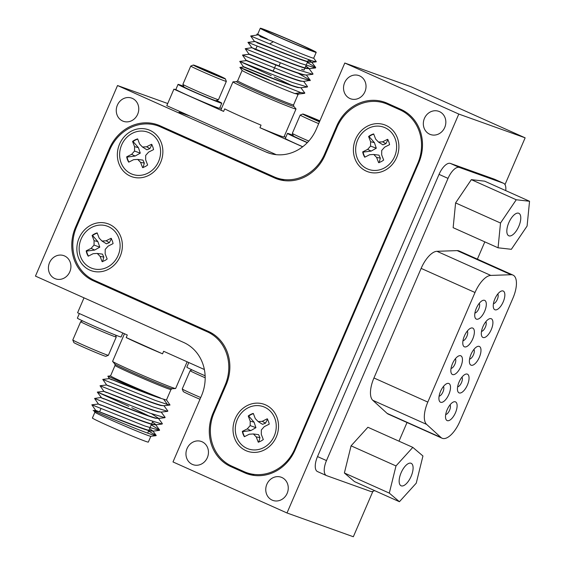 <?xml version="1.0" encoding="UTF-8"?>
<svg xmlns="http://www.w3.org/2000/svg" width="565" height="565" viewBox="0 0 565 565"><rect width="100%" height="100%" fill="white"/><g stroke="black" fill="none" stroke-linecap="round" stroke-linejoin="round"><path stroke-width="0.85" d="M124.477 333.746L112.59 361.346A34.317 1.024 23.3 0 0 112.626 361.43A34.317 1.024 23.3 0 0 137.676 373.246A34.317 1.024 23.3 0 0 172.389 387.583A34.317 1.024 23.3 0 0 175.553 388.529A34.317 1.024 23.3 0 0 175.637 388.501L187.135 361.798M93.748 410.628L94.941 412.231A30.446 0.911 23.3 0 0 117.068 422.684A30.446 0.911 23.3 0 0 147.966 435.445A30.446 0.911 23.3 0 0 150.791 436.286L156.102 435.664L152.437 434.76C136.214 429.647 77.61 404.053 97.053 411.857L93.755 410.614L95.69 410.381M162.543 353.824L126.2 337.552A34.317 1.024 -156.7 0 0 162.543 353.824L163.638 351.282L204.368 369.517M126.2 337.552L127.295 335.01L77.589 312.756L84.008 297.84M104.087 379.97L155.439 400.451L167.424 404.455L163.589 399.173C148.729 395.196 95.012 372.413 112.061 379.885L109.37 378.621L107.851 376.184L127.789 385.019L160.411 397.951A30.446 0.911 23.3 0 1 129.131 384.814A30.446 0.911 23.3 0 1 110.556 375.873L115.048 365.442A30.446 0.911 -156.7 0 0 136.483 375.64A30.446 0.911 -156.7 0 0 168.088 388.713A30.446 0.911 -156.7 0 0 170.969 389.532L172.092 388.727L175.553 388.529M112.167 379.638L125.564 384.85C136.942 389.44 152.833 395.535 160.411 397.951M150.834 436.279L148.327 442.105A30.446 0.911 -156.7 0 1 145.445 441.286A30.446 0.911 -156.7 0 1 113.84 428.214A30.446 0.911 -156.7 0 1 92.406 418.015L94.913 412.196M98.381 411.652C81.332 404.18 135.042 426.971 149.909 430.933L153.051 431.137M95.69 410.388L91.834 404.801L144.492 425.862L159.422 430.389L159.605 430L151.222 424.894M98.487 411.398L111.884 416.61C125.296 421.991 143.574 429.026 150.015 430.678L153.094 431.039M101.114 405.303C84.065 397.831 137.782 420.614 152.642 424.583L155.785 424.788M91.834 404.801L98.43 404.032L94.567 398.452L147.225 419.505L162.162 424.04L162.346 423.644L158.419 418.382M101.22 405.048L114.617 410.254C128.029 415.642 146.307 422.669 152.755 424.329L155.806 424.513L152.423 422.097M103.847 398.947C86.798 391.474 140.516 414.258 155.382 418.227L158.525 418.439M94.567 398.452L101.276 397.428L97.3 392.103L149.965 413.156L164.895 417.69L165.128 417.366L161.11 411.97M103.96 398.692L117.358 403.904C130.769 409.286 149.047 416.32 155.488 417.973L158.299 418.46L164.895 417.69M106.587 392.597C89.538 385.118 143.256 407.909 158.115 411.878L161.258 412.083M97.3 392.103L103.904 391.326L100.04 385.747L152.698 406.8L167.628 411.334L167.862 411.009L163.843 405.621M106.693 392.343L120.091 397.548C133.502 402.937 151.78 409.964 158.221 411.624L161.032 412.111L167.628 411.334M109.32 386.241C92.272 378.769 145.989 401.553 160.848 405.522L163.991 405.734M100.04 385.747L106.637 384.977L102.774 379.398L109.37 378.621M109.433 385.987L122.824 391.199C136.236 396.588 154.513 403.615 160.961 405.275L163.765 405.755L170.016 405.027L166.491 399.935M148.553 431.088L156.194 435.445L152.903 431.024L149.584 428.701M158.567 418.333L151.589 413.75M148.588 415.798L131.793 407.725M128.785 406.32L98.614 392.675M167.424 404.455L170.016 405.027M110.563 375.852L107.851 376.184M163.935 399.264A30.446 0.911 23.3 0 0 166.477 399.956L170.969 389.532M79.1 238.056A24.909 22.473 -70.3 0 0 89.771 270.105A24.909 22.473 -70.3 0 0 120.14 256.425A24.909 22.473 -70.3 0 0 109.469 224.376A24.909 22.473 -70.3 0 0 79.1 238.056M355.618 139.089A24.909 22.473 -70.3 0 0 366.29 171.138A24.909 22.473 -70.3 0 0 396.658 157.458A24.909 22.473 -70.3 0 0 385.987 125.402A24.909 22.473 -70.3 0 0 355.618 139.089M119.589 144.04A24.909 22.473 -70.3 0 0 130.261 176.096A24.909 22.473 -70.3 0 0 160.63 162.416A24.909 22.473 -70.3 0 0 149.958 130.36A24.909 22.473 -70.3 0 0 119.589 144.04M235.245 418.58A24.909 22.473 -70.3 0 0 245.916 450.637A24.909 22.473 -70.3 0 0 276.285 436.957A24.909 22.473 -70.3 0 0 265.614 404.9A24.909 22.473 -70.3 0 0 235.245 418.58M404.639 111.305L387.71 104.356A41.513 37.452 -70.3 0 0 385.295 103.381A41.513 37.452 -70.3 0 0 337.093 127.153L325.059 155.107A41.513 37.452 109.7 0 1 276.85 178.879A41.513 37.452 109.7 0 1 274.442 177.904L160.439 126.871A41.513 37.452 -70.3 0 0 158.03 125.896A41.513 37.452 -70.3 0 0 109.822 149.668L76.558 226.911A41.513 37.452 -70.3 0 0 94.341 280.339L208.344 331.38A41.513 37.452 109.7 0 1 226.134 384.8L214.093 412.754A41.513 37.452 -70.3 0 0 231.883 466.174L244.193 471.69A41.513 37.452 -70.3 0 0 246.608 472.658A41.513 37.452 -70.3 0 0 294.81 448.885L417.81 163.292A41.513 37.452 -70.3 0 0 400.02 109.864L387.71 104.356M280.332 179.917L167.466 129.385L160.439 126.871M158.03 125.896L165.058 128.417A41.513 37.452 109.7 0 1 167.466 129.385M385.295 103.381L392.322 105.902A41.513 37.452 109.7 0 1 394.737 106.87M254.504 475.476A41.513 37.452 109.7 0 1 253.636 475.179L246.608 472.658M379.087 162.734L380.344 158.143L378.974 155.149L373.755 154.471L376.608 157.416L378.599 162.614A14.944 13.482 -70.3 0 0 381.234 161.597A14.944 13.482 -70.3 0 0 383.663 160.05L381.679 154.852L381.721 150.445L384.631 147.161L389.568 144.661A14.944 13.482 -70.3 0 0 387.534 139.329L382.59 141.829L378.515 142.069L375.661 139.131L373.677 133.933A14.944 13.482 -70.3 0 0 368.606 136.497L370.598 141.695L370.555 146.095L367.645 149.386L362.702 151.886A14.944 13.482 -70.3 0 0 364.743 157.211L369.68 154.718L373.755 154.471M364.983 157.091A14.944 13.482 109.7 0 1 363.125 152.112L371.191 151.088L376.311 148.192L374.418 142.663L369.086 136.589A14.944 13.482 109.7 0 1 371.445 135.091A14.944 13.482 109.7 0 1 373.769 134.166M368.493 128.283A22.416 20.227 109.7 0 1 395.14 138.665A22.416 20.227 109.7 0 1 383.783 168.264A22.416 20.227 109.7 0 1 357.129 157.882A22.416 20.227 109.7 0 1 368.493 128.283M378.515 142.069L382.929 144.845L385.902 143.644L387.986 139.548M369.086 136.589L368.606 136.497M385.902 143.644L382.59 141.829M363.125 152.112L362.702 151.886M371.191 151.088L367.645 149.386M376.311 148.192L370.555 146.095M374.418 142.663L370.598 141.695M380.344 158.143L376.608 157.416M199.982 399.278A17.437 0.523 -156.7 0 1 183.258 391.524L182.248 388.981A19.372 0.579 23.3 0 0 182.248 388.981A19.372 0.579 23.3 0 0 200.723 397.555M205.18 377.78A19.372 0.579 -156.7 0 1 190.123 370.668A19.372 0.579 -156.7 0 1 190.137 370.654L192.044 369.898M205.13 375.789A23.801 0.713 -156.7 0 1 186.824 367.137L188.802 362.546M116.27 336.98A19.372 0.579 -156.7 0 1 116.27 336.994A19.372 0.579 -156.7 0 1 116.192 337.015A19.372 0.579 -156.7 0 1 97.519 329.55A19.372 0.579 -156.7 0 1 80.682 321.669A19.372 0.579 -156.7 0 1 80.696 321.662L72.8 339.968A19.372 0.579 23.3 0 0 72.8 339.982A19.372 0.579 23.3 0 0 89.906 347.962A19.372 0.579 23.3 0 0 108.311 355.307A19.372 0.579 23.3 0 0 108.374 355.307A19.372 0.579 23.3 0 0 108.388 355.293L116.27 336.994L115.507 335.073M108.374 355.307L105.832 356.317A17.437 0.523 -156.7 0 1 105.775 356.317A17.437 0.523 -156.7 0 1 89.206 349.707A17.437 0.523 -156.7 0 1 73.817 342.524L72.8 339.982M122.81 333.004L121.101 336.973A23.801 0.713 -156.7 0 1 98.96 328.209A23.801 0.713 -156.7 0 1 77.377 318.137L79.354 313.547M236.523 81.628A31.209 0.932 -156.7 0 0 257.591 91.749A31.209 0.932 -156.7 0 0 290.827 105.514A31.209 0.932 -156.7 0 0 293.751 106.276L295.989 108.925A34.317 1.024 -156.7 0 1 296.018 109.003A34.317 1.024 -156.7 0 1 292.769 108.085A34.317 1.024 -156.7 0 1 257.139 93.352A34.317 1.024 -156.7 0 1 232.978 81.854A34.317 1.024 -156.7 0 1 233.055 81.819L236.523 81.628L237.639 80.823A30.446 0.911 23.3 0 0 259.074 91.022A30.446 0.911 23.3 0 0 290.685 104.094A30.446 0.911 23.3 0 0 293.567 104.906L298.045 94.503M316.209 52.333A30.446 0.911 23.3 0 0 294.768 42.135A30.446 0.911 23.3 0 0 263.163 29.062A30.446 0.911 23.3 0 0 260.281 28.25A30.446 0.911 23.3 0 0 281.716 38.448A30.446 0.911 23.3 0 0 313.328 51.521A30.446 0.911 23.3 0 0 316.209 52.333L313.688 58.181A30.446 0.911 -156.7 0 1 310.807 57.369A30.446 0.911 -156.7 0 1 273.361 41.704L259.964 36.499M273.361 41.704L269.71 43.915C285.389 50.631 306.343 59.071 313.342 61.19L316.273 61.606L313.695 58.16M259.321 35.108C254.321 33.166 256.983 34.451 267.316 38.964A30.446 0.911 -156.7 0 1 257.767 34.091L256.821 34.183L257.386 34.974M266.581 30.595A26.294 0.784 23.3 0 0 264.095 29.896A26.294 0.784 23.3 0 0 282.606 38.703A26.294 0.784 23.3 0 0 309.903 49.988A26.294 0.784 23.3 0 0 312.396 50.695A26.294 0.784 23.3 0 0 293.878 41.881A26.294 0.784 23.3 0 0 266.581 30.595M257.075 46.189L255.776 49.204A26.294 0.784 23.3 0 0 255.776 49.219M176.301 89.814A86.494 2.585 23.3 0 0 173.9 89.164L223.606 111.418L224.701 108.876A34.317 1.024 23.3 0 0 261.044 125.147L259.949 127.69A34.317 1.024 23.3 0 0 280.734 136.038A34.317 1.024 23.3 0 0 283.983 136.956L296.018 109.003M173.9 89.164L166.788 105.676L276.228 154.676M297.988 94.143L294.817 93.543L300.799 92.582L264.745 78.415L247.082 70.816L239.913 67.419L248.812 70.978L269.35 79.962M298.073 93.981L298.002 94.51A30.446 0.911 -156.7 0 1 297.225 94.348L298.221 94.094M257.223 42.848L270.621 48.06C284.033 53.442 302.31 60.469 308.758 62.129L311.944 62.242L308.864 61.875C294.005 57.913 240.287 35.129 257.336 42.594M308.426 59.897L311.824 62.341M305.799 65.992L309.203 68.591L306.131 68.231C291.265 64.269 237.547 41.478 254.603 48.95M305.693 66.253L309.083 68.69M309.203 68.591L306.018 68.485C299.577 66.825 281.299 59.798 267.888 54.41L254.49 49.197M309.013 68.577L313.031 73.966L312.805 74.29L306.202 75.067L303.391 74.58C288.531 70.618 234.814 47.834 251.863 55.299M306.428 75.039L303.285 74.834C296.844 73.175 278.566 66.147 265.155 60.759L249.073 54.282L242.477 55.059L246.333 60.632L262.414 67.115C275.826 72.497 294.104 79.531 300.552 81.183L303.695 81.388M298.285 73.309L310.298 80.322L303.469 81.416L300.658 80.936C285.791 76.974 232.074 54.191 249.13 61.656M303.539 81.275L307.515 86.6L307.332 86.996L300.728 87.773L297.917 87.285C283.058 83.33 229.341 60.547 246.389 68.005M300.799 92.582L304.825 93.027L300.877 87.752M300.954 87.745L297.812 87.54C291.37 85.88 273.093 78.853 259.681 73.464L243.6 66.988L239.913 67.419M267.316 38.964L260.07 36.245M257.386 34.981L250.683 35.998L254.54 41.577L247.943 42.354L251.912 47.679L245.21 48.703L249.073 54.282M269.71 43.915L250.683 35.998M307.332 62.447L315.722 67.546L315.538 67.941L300.608 63.407L247.943 42.354M312.805 74.29L297.868 69.756L245.21 48.703M310.065 80.647L295.135 76.113L242.477 55.059M307.332 86.996L292.402 82.462L239.737 61.408L243.6 66.988M241.05 61.981L271.221 75.625M274.23 77.038L291.01 85.103M272.379 81.339L277.245 83.564M298.193 94.482L297.225 94.348M294.817 93.536A30.446 0.911 -156.7 0 1 263.89 80.739A30.446 0.911 -156.7 0 1 242.152 70.456L239.899 67.44M221.48 108.551L219.799 107.802M232.978 81.854L220.936 109.808A34.317 1.024 23.3 0 0 223.606 111.418M259.949 127.69L302.649 146.801M285.784 137.344L284.131 136.603M301.59 69.297A26.294 0.784 23.3 0 0 304.076 70.004L304.867 68.16M183.773 86.593L180.03 84.919A23.801 0.713 23.3 0 0 178.053 84.376A23.801 0.713 23.3 0 0 199.629 94.447A23.801 0.713 23.3 0 0 221.777 103.211A23.801 0.713 23.3 0 0 216.55 100.45M178.053 84.376L175.863 89.461A23.801 0.713 23.3 0 0 197.446 99.532A23.801 0.713 23.3 0 0 219.587 108.289L221.777 103.211M183.646 86.276A23.801 0.713 23.3 0 0 180.595 85.117L180.574 85.16M180.595 85.117L183.745 86.53M218.457 99.694L215.915 100.704A17.437 0.523 -156.7 0 1 215.858 100.704A17.437 0.523 -156.7 0 1 199.29 94.094A17.437 0.523 -156.7 0 1 183.9 86.911L182.883 84.369A19.372 0.579 23.3 0 0 182.883 84.369A19.372 0.579 23.3 0 0 199.989 92.349A19.372 0.579 23.3 0 0 218.394 99.694A19.372 0.579 23.3 0 0 218.457 99.694A19.372 0.579 23.3 0 0 218.471 99.68L226.353 81.381A19.372 0.579 -156.7 0 1 226.275 81.402A19.372 0.579 -156.7 0 1 207.602 73.937A19.372 0.579 -156.7 0 1 190.765 66.056A19.372 0.579 -156.7 0 1 190.779 66.041L193.322 65.032A17.437 0.523 23.3 0 0 208.224 72.038A17.437 0.523 23.3 0 0 225.266 78.853A17.437 0.523 23.3 0 0 225.336 78.825A17.437 0.523 23.3 0 0 209.947 71.642A17.437 0.523 23.3 0 0 193.378 65.032A17.437 0.523 23.3 0 0 193.322 65.032M197.905 66.995A12.487 0.374 23.3 0 0 197.856 67.016A12.487 0.374 23.3 0 0 198.894 67.623A12.487 0.374 23.3 0 0 208.238 71.882A12.487 0.374 23.3 0 0 218.669 76.197A12.487 0.374 23.3 0 0 220.781 76.889A12.487 0.374 23.3 0 0 219.75 76.261A12.487 0.374 23.3 0 0 210.406 72.002A12.487 0.374 23.3 0 0 199.982 67.687A12.487 0.374 23.3 0 0 197.905 66.995M179.034 112.258L190.2 116.157M225.336 78.825L226.353 81.367A19.372 0.579 -156.7 0 1 226.353 81.381M210.116 72.687L210.406 72.002M199.812 68.075L199.982 67.687M307.438 142.528A17.437 0.523 -156.7 0 1 293.341 135.911L292.331 133.368A19.372 0.579 23.3 0 0 308.78 141.066M318.688 123.643A19.372 0.579 -156.7 0 1 300.206 115.055L292.331 133.347A19.372 0.579 23.3 0 0 292.331 133.368M319.889 120.854A17.437 0.523 23.3 0 0 302.826 114.024A17.437 0.523 23.3 0 0 302.762 114.031A17.437 0.523 23.3 0 0 319.479 121.814M300.206 115.055A19.372 0.579 -156.7 0 1 300.22 115.041L302.762 114.031M319.832 120.995A12.487 0.374 23.3 0 0 309.422 116.687A12.487 0.374 23.3 0 0 307.353 115.987A12.487 0.374 23.3 0 0 307.304 116.016A12.487 0.374 23.3 0 0 308.342 116.623A12.487 0.374 23.3 0 0 317.685 120.882A12.487 0.374 23.3 0 0 319.536 121.673M309.253 117.075L309.422 116.687M293.214 135.593L289.478 133.919A23.801 0.713 23.3 0 0 287.493 133.375A23.801 0.713 23.3 0 0 307.296 142.677M287.493 133.375L285.304 138.46A23.801 0.713 23.3 0 0 302.741 146.731M293.087 135.275A23.801 0.713 23.3 0 0 290.036 134.117L290.022 134.159M290.036 134.117L293.193 135.529M187.057 448.539A12.317 11.109 -70.3 0 0 193.053 464.677A12.317 11.109 -70.3 0 0 207.355 457.622A12.317 11.109 -70.3 0 0 201.359 441.484A12.317 11.109 -70.3 0 0 187.057 448.539M424.435 118.382A12.317 11.109 -70.3 0 0 430.431 134.512A12.317 11.109 -70.3 0 0 444.733 127.464A12.317 11.109 -70.3 0 0 438.737 111.326A12.317 11.109 -70.3 0 0 424.435 118.382M344.636 82.652A12.317 11.109 -70.3 0 0 350.625 98.79A12.317 11.109 -70.3 0 0 364.926 91.735A12.317 11.109 -70.3 0 0 358.937 75.597A12.317 11.109 -70.3 0 0 344.636 82.652M266.864 484.269A12.317 11.109 -70.3 0 0 272.853 500.406A12.317 11.109 -70.3 0 0 287.154 493.351A12.317 11.109 -70.3 0 0 281.165 477.213A12.317 11.109 -70.3 0 0 266.864 484.269M49.522 262.697A12.317 11.109 -70.3 0 0 55.511 278.835A12.317 11.109 -70.3 0 0 69.813 271.786A12.317 11.109 -70.3 0 0 63.824 255.648A12.317 11.109 -70.3 0 0 49.522 262.697M117.365 105.168A12.317 11.109 -70.3 0 0 123.361 121.298A12.317 11.109 -70.3 0 0 137.662 114.25A12.317 11.109 -70.3 0 0 131.666 98.112A12.317 11.109 -70.3 0 0 117.365 105.168M284.456 180.645A41.513 37.452 109.7 0 1 283.524 180.327L276.44 177.791A41.513 37.452 -70.3 0 1 274.032 176.817L160.029 125.776A41.513 37.452 109.7 0 0 157.614 124.809A41.513 37.452 109.7 0 0 109.412 148.581L75.491 227.349L76.261 227.624M276.44 177.791A41.513 37.452 -70.3 0 0 324.642 154.019L325.405 154.287M337.453 126.341L336.684 126.066L324.642 154.019M336.684 126.066A41.513 37.452 109.7 0 1 384.885 102.293A41.513 37.452 109.7 0 1 387.293 103.268L400.973 109.391A41.513 37.452 109.7 0 1 418.764 162.812L295.107 449.938A41.513 37.452 109.7 0 1 246.905 473.71A41.513 37.452 109.7 0 1 244.497 472.736L249.384 474.487M234.207 467.213A41.513 37.452 -70.3 0 0 237.9 469.148L230.817 466.612L244.497 472.736M230.817 466.612A41.513 37.452 109.7 0 1 213.026 413.185L213.796 413.46M225.831 385.514L225.068 385.238L213.026 413.185M225.068 385.238A41.513 37.452 -70.3 0 0 207.277 331.81L212.821 333.802M96.664 281.377A41.513 37.452 -70.3 0 0 100.358 283.312L93.274 280.77L207.277 331.81M93.274 280.77A41.513 37.452 109.7 0 1 75.491 227.349M458.794 114.059L344.798 63.019L316.344 129.088A41.513 37.452 109.7 0 1 268.142 152.854A41.513 37.452 109.7 0 1 265.727 151.886L117.527 85.534L35.454 276.101L183.66 342.454A41.513 37.452 109.7 0 1 201.444 395.881L172.996 461.944L286.999 512.978L458.794 114.059L525.139 137.832L411.136 86.791L344.798 63.019M117.527 85.534L167.713 103.515M286.999 512.978L353.337 536.75L372.865 491.402M504.997 184.607L525.139 137.832M237.9 469.148L250.415 474.755M100.358 283.312L212.037 333.315M388.459 103.791A41.513 37.452 -70.3 0 0 384.362 103.063M161.195 126.299A41.513 37.452 -70.3 0 0 157.091 125.578M440.545 391.375A10.241 4.407 -65.9 0 1 446.47 383.79A10.241 4.407 -65.9 0 1 448.871 394.356A10.241 4.407 -65.9 0 1 443.264 401.772A10.241 4.407 -65.9 0 1 439.111 400.225A10.241 4.407 -65.9 0 1 440.545 391.375M443.426 386.495A5.445 2.345 -65.9 0 1 442.974 391.891A5.445 2.345 -65.9 0 1 439.097 396.157M452.48 363.669A10.241 4.407 -65.9 0 1 458.399 356.084A10.241 4.407 -65.9 0 1 460.807 366.65A10.241 4.407 -65.9 0 1 455.199 374.058A10.241 4.407 -65.9 0 1 451.047 372.519A10.241 4.407 -65.9 0 1 452.48 363.669M455.362 358.782A5.445 2.345 -65.9 0 1 454.91 364.185A5.445 2.345 -65.9 0 1 451.032 368.451M464.416 335.956A10.241 4.407 -65.9 0 1 470.334 328.371A10.241 4.407 -65.9 0 1 472.736 338.936A10.241 4.407 -65.9 0 1 467.128 346.352A10.241 4.407 -65.9 0 1 462.975 344.805A10.241 4.407 -65.9 0 1 464.416 335.956M467.297 331.076A5.445 2.345 -65.9 0 1 466.838 336.472A5.445 2.345 -65.9 0 1 462.968 340.737M476.352 308.25A10.241 4.407 -65.9 0 1 482.27 300.665A10.241 4.407 -65.9 0 1 484.671 311.23A10.241 4.407 -65.9 0 1 479.064 318.639A10.241 4.407 -65.9 0 1 474.911 317.099A10.241 4.407 -65.9 0 1 476.352 308.25M479.226 303.363A5.445 2.345 -65.9 0 1 478.774 308.765A5.445 2.345 -65.9 0 1 474.904 313.031M447.155 409.738A10.241 4.407 -65.9 0 1 453.074 402.153A10.241 4.407 -65.9 0 1 455.475 412.718A10.241 4.407 -65.9 0 1 449.867 420.127A10.241 4.407 -65.9 0 1 445.714 418.587A10.241 4.407 -65.9 0 1 447.155 409.738M450.03 404.851A5.445 2.345 -65.9 0 1 449.578 410.254A5.445 2.345 -65.9 0 1 445.707 414.519M459.084 382.025A10.241 4.407 -65.9 0 1 465.009 374.44A10.241 4.407 -65.9 0 1 467.41 385.005A10.241 4.407 -65.9 0 1 461.803 392.421A10.241 4.407 -65.9 0 1 457.65 390.874A10.241 4.407 -65.9 0 1 459.084 382.025M461.965 377.145A5.445 2.345 -65.9 0 1 461.513 382.54A5.445 2.345 -65.9 0 1 457.636 386.806M471.019 354.319A10.241 4.407 -65.9 0 1 476.938 346.733A10.241 4.407 -65.9 0 1 479.346 357.299A10.241 4.407 -65.9 0 1 473.738 364.707A10.241 4.407 -65.9 0 1 469.586 363.168A10.241 4.407 -65.9 0 1 471.019 354.319M473.901 349.431A5.445 2.345 -65.9 0 1 473.449 354.834A5.445 2.345 -65.9 0 1 469.572 359.1M482.955 326.605A10.241 4.407 -65.9 0 1 488.873 319.02A10.241 4.407 -65.9 0 1 491.275 329.586A10.241 4.407 -65.9 0 1 485.667 337.001A10.241 4.407 -65.9 0 1 481.514 335.455A10.241 4.407 -65.9 0 1 482.955 326.605M485.836 321.725A5.445 2.345 -65.9 0 1 485.377 327.121A5.445 2.345 -65.9 0 1 481.507 331.387M494.891 298.899A10.241 4.407 -65.9 0 1 500.809 291.314A10.241 4.407 -65.9 0 1 503.21 301.88A10.241 4.407 -65.9 0 1 497.603 309.288A10.241 4.407 -65.9 0 1 493.45 307.748A10.241 4.407 -65.9 0 1 494.891 298.899M497.765 294.012A5.445 2.345 -65.9 0 1 497.313 299.415A5.445 2.345 -65.9 0 1 493.443 303.68M512.702 274.971A21.795 9.379 114.1 0 0 511.035 274.724L490.808 275.416A21.795 9.379 114.1 0 0 475.01 292.501L427.811 402.082A21.795 9.379 114.1 0 0 426.646 424.407L440.947 437.472A21.795 9.379 114.1 0 0 442.063 438.214A21.795 9.379 114.1 0 0 459.825 421.49L512.942 298.151A21.795 9.379 114.1 0 0 512.992 275.084A21.795 9.379 114.1 0 0 512.702 274.971M442.063 438.214L388.204 414.096A21.795 9.379 -65.9 0 1 387.089 413.361L372.78 400.295A21.795 9.379 -65.9 0 1 373.952 377.971L421.144 268.382A21.795 9.379 -65.9 0 1 436.95 251.305L457.177 250.613A21.795 9.379 -65.9 0 1 458.844 250.86A21.795 9.379 -65.9 0 1 459.133 250.973L512.992 275.084M494.82 179.373A14.167 6.095 114.1 0 0 494.636 179.289A14.167 6.095 114.1 0 0 494.453 179.211L450.404 163.426A14.167 6.095 114.1 0 0 439.047 174.373L317.516 456.569A14.167 6.095 114.1 0 0 317.481 471.563L326.457 475.582A14.167 6.095 114.1 0 0 326.648 475.652L370.689 491.437A14.167 6.095 114.1 0 0 374.553 490.582M505.739 190.61A14.167 6.095 114.1 0 0 503.613 183.307A14.167 6.095 114.1 0 0 503.429 183.23L459.38 167.445A14.167 6.095 114.1 0 0 448.024 178.392L326.492 460.588A14.167 6.095 114.1 0 0 326.457 475.582M398.982 441.18L407.019 422.521M477.376 259.144L484.819 241.869M403.544 485.674A12.317 5.304 114.1 0 0 411.913 474.282A12.317 5.304 114.1 0 0 411.158 463.307A12.317 5.304 114.1 0 0 408.707 463.413A12.317 5.304 114.1 0 0 400.331 474.805A12.317 5.304 114.1 0 0 401.086 485.787A12.317 5.304 114.1 0 0 403.544 485.674M412.817 447.374L367.9 427.26L351.077 445.827L344.382 472.997L354.509 481.613L399.427 501.72L416.25 483.16L422.945 455.983L412.817 447.374L395.994 465.934L351.077 445.827M395.994 465.934L389.299 493.111L344.382 472.997M389.299 493.111L399.427 501.72M520.217 214.778A12.317 5.304 114.1 0 0 518.84 213.295A12.317 5.304 114.1 0 0 509.941 220.385A12.317 5.304 114.1 0 0 507.391 234.291A12.317 5.304 114.1 0 0 508.768 235.774A12.317 5.304 114.1 0 0 517.667 228.677A12.317 5.304 114.1 0 0 520.217 214.778M498.062 247.795L511.353 249.306L527.096 226.042L529.546 201.267L484.629 181.16L471.337 179.649L455.595 202.92L453.144 227.688L498.062 247.795L500.512 223.027L455.595 202.92M529.546 201.267L516.255 199.763L471.337 179.649M516.255 199.763L500.512 223.027M143.058 167.692L144.315 163.101L142.945 160.107L137.733 159.429L140.586 162.367L142.571 167.565A14.944 13.482 -70.3 0 0 145.212 166.555A14.944 13.482 -70.3 0 0 147.642 165.001L145.65 159.81L145.692 155.403L148.602 152.112L153.546 149.619A14.944 13.482 -70.3 0 0 151.505 144.287L146.568 146.78L142.493 147.027L139.64 144.082L137.648 138.891A14.944 13.482 -70.3 0 0 132.584 141.448L134.569 146.646L134.526 151.053L131.617 154.344L126.68 156.837A14.944 13.482 -70.3 0 0 128.714 162.169L133.658 159.669L137.733 159.429M128.961 162.049A14.944 13.482 109.7 0 1 127.104 157.07L135.162 156.039L140.282 153.143L138.397 147.62L133.058 141.547A14.944 13.482 109.7 0 1 135.423 140.049A14.944 13.482 109.7 0 1 137.74 139.124M132.464 133.234A22.416 20.227 109.7 0 1 159.118 143.616A22.416 20.227 109.7 0 1 147.762 173.215A22.416 20.227 109.7 0 1 121.108 162.833A22.416 20.227 109.7 0 1 132.464 133.234M142.493 147.027L146.9 149.803L149.88 148.602L151.957 144.506M133.058 141.547L132.584 141.448M149.88 148.602L146.568 146.78M127.104 157.07L126.68 156.837M135.162 156.039L131.617 154.344M140.282 153.143L134.526 151.053M138.397 147.62L134.569 146.646M144.315 163.101L140.586 162.367M102.569 261.701L103.826 257.11L102.456 254.116L97.244 253.438L100.097 256.383L102.081 261.581A14.944 13.482 -70.3 0 0 104.723 260.571A14.944 13.482 -70.3 0 0 107.152 259.017L105.161 253.819L105.203 249.412L108.113 246.128L113.057 243.628A14.944 13.482 -70.3 0 0 111.015 238.296L106.079 240.796L102.004 241.043L99.15 238.098L97.159 232.9A14.944 13.482 -70.3 0 0 92.095 235.464L94.08 240.662L94.037 245.069L91.127 248.353L86.191 250.853A14.944 13.482 -70.3 0 0 88.232 256.185L93.168 253.685L97.244 253.438M88.472 256.058A14.944 13.482 109.7 0 1 86.615 251.086L94.673 250.055L99.793 247.159L97.907 241.629L92.568 235.556A14.944 13.482 109.7 0 1 94.934 234.058A14.944 13.482 109.7 0 1 97.251 233.14M91.975 227.25A22.416 20.227 109.7 0 1 118.629 237.632A22.416 20.227 109.7 0 1 107.272 267.231A22.416 20.227 109.7 0 1 80.618 256.849A22.416 20.227 109.7 0 1 91.975 227.25M102.004 241.043L106.411 243.812L109.391 242.611L111.467 238.515M92.568 235.556L92.095 235.464M109.391 242.611L106.079 240.796M86.615 251.086L86.191 250.853M94.673 250.055L91.127 248.353M99.793 247.159L94.037 245.069M97.907 241.629L94.08 240.662M103.826 257.11L100.097 256.383M258.714 442.233L259.971 437.642L258.601 434.647L253.388 433.969L256.242 436.915L258.226 442.113A14.944 13.482 -70.3 0 0 260.868 441.096A14.944 13.482 -70.3 0 0 263.297 439.549L261.305 434.351L261.348 429.944L264.258 426.66L269.201 424.16A14.944 13.482 -70.3 0 0 267.16 418.827L262.224 421.328L258.149 421.568L255.295 418.63L253.304 413.432A14.944 13.482 -70.3 0 0 248.24 415.995L250.224 421.186L250.182 425.593L247.272 428.884L242.336 431.377A14.944 13.482 -70.3 0 0 244.37 436.71L249.313 434.217L253.388 433.969M244.61 436.59A14.944 13.482 109.7 0 1 242.752 431.611L250.818 430.587L255.938 427.684L254.052 422.161L248.713 416.087A14.944 13.482 109.7 0 1 251.072 414.59A14.944 13.482 109.7 0 1 253.395 413.665M248.12 407.782A22.416 20.227 109.7 0 1 274.774 418.164A22.416 20.227 109.7 0 1 263.41 447.763A22.416 20.227 109.7 0 1 236.763 437.381A22.416 20.227 109.7 0 1 248.12 407.782M258.149 421.568L262.555 424.343L265.536 423.143L267.612 419.046M248.713 416.087L248.24 415.995M265.536 423.143L262.224 421.328M242.752 431.611L242.336 431.377M250.818 430.587L247.272 428.884M255.938 427.684L250.182 425.593M254.052 422.161L250.224 421.186M259.971 437.642L256.242 436.915M112.626 361.43L114.864 364.079A31.209 0.932 23.3 0 0 137.648 374.828A31.209 0.932 23.3 0 0 169.21 387.858A31.209 0.932 23.3 0 0 172.092 388.727M400.02 109.864L405.451 111.814M274.442 177.904L279.329 179.656M418.46 163.525L417.81 163.292M294.81 448.885L295.46 449.118M265.727 151.886L270.621 153.638M110.182 148.856L109.412 148.581M511.035 274.724L457.177 250.613M326.492 460.588L317.516 456.569M503.429 183.23L494.453 179.211M459.38 167.445L450.404 163.426M448.024 178.392L439.047 174.373M475.01 292.501L421.144 268.382M490.808 275.416L436.95 251.305M427.811 402.082L373.952 377.971M426.646 424.407L372.78 400.295M440.947 437.472L387.089 413.361M152.698 421.462L151.604 424.011M151.491 424.259L148.863 430.361M148.757 430.608L147.684 433.108M159.605 430L155.672 424.725M155.559 424.816L162.162 424.04M152.825 431.166L159.422 430.389M100.966 408.636L99.659 411.666M114.864 364.079L115.048 365.442M182.241 388.96L190.123 370.668M82.603 320.899L80.696 321.662M260.281 28.25L257.767 34.091M273.178 71.077L275.805 64.982M315.538 67.941L308.935 68.711M304.591 93.345L297.995 94.122M316.174 61.832L311.675 62.362M246.333 60.632L239.737 61.408M306.279 74.926L310.249 80.251M311.753 62.221L315.722 67.546M279.011 65.928L280.254 63.047M242.124 70.42L237.639 80.823M304.98 67.906L307.607 61.811M307.713 61.557L308.568 59.572M293.751 106.276L293.567 104.906M190.765 66.056L182.883 84.355M503.613 183.307L494.636 179.289"/></g></svg>
